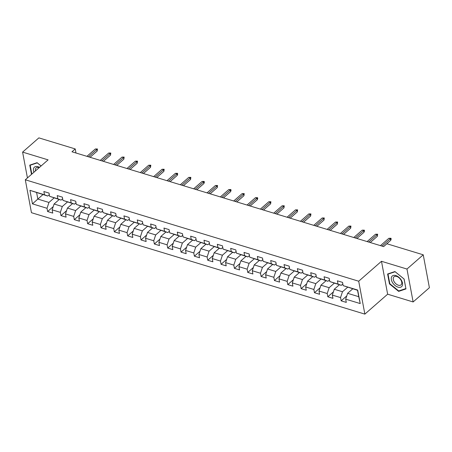 <?xml version="1.0" encoding="UTF-8"?>
<svg xmlns="http://www.w3.org/2000/svg" width="452" height="452" viewBox="0 0 452 452"><rect width="100%" height="100%" fill="white"/><g stroke="black" fill="none" stroke-linecap="round" stroke-linejoin="round"><path stroke-width="0.68" d="M413.128 301.953L406.969 269.042L381.482 261.29L387.641 294.195L413.128 301.953L429.4 287.715L423.241 254.809L386.889 243.752L383.635 246.6L71.97 151.782L75.224 148.934L38.872 137.877L22.6 152.109L27.431 177.93M387.641 294.195L364.86 314.123L31.465 212.7L25.306 179.789L358.702 281.217L364.86 314.123M352.741 288.834L347.622 293.314L358.741 296.693L357.538 290.291L343.153 285.63L342.543 282.381L337.412 280.822L338.023 284.071L329.807 281.568L329.203 278.325L324.073 276.765L324.677 280.008L316.468 277.511L315.858 274.262L310.727 272.703L311.338 275.952L303.122 273.454L302.518 270.206L297.382 268.646L297.992 271.889L289.783 269.392L289.173 266.149L284.042 264.584L284.647 267.833L276.438 265.335L275.833 262.087L270.697 260.527L271.307 263.77L263.098 261.273L262.488 258.03L257.357 256.465L257.962 259.714L249.753 257.216L249.148 253.967L244.012 252.408L244.622 255.651L236.413 253.154L235.803 249.911L230.673 248.346L231.277 251.594L223.068 249.097L222.463 245.848L217.327 244.289L217.937 247.538L209.728 245.04L209.118 241.792L203.988 240.232L204.592 243.475L196.383 240.978L195.778 237.735L190.642 236.17L191.252 239.419L183.043 236.921L182.433 233.673L177.303 232.113L177.907 235.356L169.698 232.859L169.093 229.616L163.957 228.051L164.568 231.3L156.358 228.802L155.748 225.554L150.618 223.994L151.222 227.237L143.013 224.74L142.408 221.497L137.272 219.932L137.883 223.181L129.673 220.683L129.063 217.435L123.933 215.875L124.537 219.124L116.328 216.621L115.718 213.378L110.587 211.818L111.198 215.062L102.983 212.564L102.378 209.316L97.248 207.756L97.852 211.005L89.643 208.508L89.033 205.259L83.902 203.699L84.513 206.943L76.298 204.445L75.693 201.202L70.563 199.637L71.167 202.886L62.958 200.389L62.348 197.14L57.218 195.58L57.828 198.823L49.613 196.326L49.008 193.083L43.878 191.518L44.482 194.767L29.945 190.343L32.471 203.863L37.832 199.066L48.952 202.451L54.076 197.97M343.153 285.63L357.69 290.054L360.221 303.569L345.684 299.151L346.288 302.394L341.158 300.834L346.746 295.947M32.471 203.863L47.014 208.287L47.618 211.53L52.754 213.095L52.144 209.847L60.353 212.344L60.963 215.593L66.094 217.152L65.489 213.903L73.699 216.406L74.303 219.649L79.439 221.209L78.829 217.966L87.038 220.463L87.648 223.712L92.779 225.271L92.174 222.022L100.384 224.52L100.994 227.768L106.124 229.328L105.514 226.085L113.729 228.582L114.333 231.825L119.464 233.39L118.859 230.141L127.068 232.639L127.679 235.887L132.809 237.447L132.199 234.204L140.414 236.701L141.018 239.944L146.149 241.509L145.544 238.26L153.753 240.758L154.364 244.007L159.494 245.566L158.884 242.323L167.099 244.82L167.703 248.063L172.833 249.628L172.229 246.38L180.438 248.877L181.049 252.126L186.179 253.685L185.569 250.436L193.784 252.934L194.388 256.182L199.518 257.742L198.914 254.499L207.123 256.996L207.734 260.239L212.864 261.804L212.254 258.555L220.469 261.053L221.073 264.301L226.203 265.861L225.599 262.618L233.808 265.115L234.418 268.358L239.549 269.923L238.938 266.674L247.154 269.172L247.758 272.42L252.894 273.98L252.284 270.737L260.493 273.234L261.103 276.477L266.234 278.042L265.623 274.793L273.839 277.291L274.443 280.539L279.579 282.099L278.969 278.85L287.178 281.353L287.788 284.596L292.919 286.156L292.314 282.912L300.523 285.41L301.128 288.658L306.264 290.218L305.654 286.969L313.863 289.466L314.473 292.715L319.604 294.275L318.999 291.031L327.208 293.529L327.813 296.772L332.949 298.337L332.339 295.088L340.548 297.586L341.158 300.834M329.807 281.568L341.288 285.348L342.842 283.986M347.611 287.269L342.486 291.749L334.277 289.252L339.401 284.771M341.288 285.348L338.023 284.071M340.548 297.586L342.486 291.749M332.339 295.088L334.277 289.252M316.468 277.511L327.949 281.291L329.502 279.929M334.265 283.212L329.146 287.692L320.937 285.195L326.056 280.715M327.949 281.291L324.677 280.008M327.208 293.529L329.146 287.692M318.999 291.031L320.937 285.195M303.122 273.454L314.603 277.229L316.157 275.867M320.926 279.155L315.801 283.636L307.592 281.138L312.716 276.652M314.603 277.229L311.338 275.952M313.863 289.466L315.801 283.636M305.654 286.969L307.592 281.138M289.783 269.392L301.264 273.172L302.817 271.81M307.58 275.093L302.461 279.573L294.252 277.076L299.371 272.596M301.264 273.172L297.992 271.889M300.523 285.41L302.461 279.573M292.314 282.912L294.252 277.076M276.438 265.335L287.918 269.109L289.472 267.753M294.241 271.036L289.116 275.517L280.907 273.019L286.031 268.539M287.918 269.109L284.647 267.833M287.178 281.353L289.116 275.517M278.969 278.85L280.907 273.019M263.098 261.273L274.579 265.053L276.132 263.691M280.895 266.974L275.776 271.454L267.561 268.957L272.686 264.476M274.579 265.053L271.307 263.77M273.839 277.291L275.776 271.454M265.623 274.793L267.561 268.957M249.753 257.216L261.233 260.996L262.787 259.634M267.556 262.917L262.431 267.398L254.222 264.9L259.346 260.42M261.233 260.996L257.962 259.714M260.493 273.234L262.431 267.398M252.284 270.737L254.222 264.9M236.413 253.154L247.894 256.934L249.447 255.572M254.21 258.855L249.092 263.335L240.876 260.838L246.001 256.357M247.894 256.934L244.622 255.651M247.154 269.172L249.092 263.335M238.938 266.674L240.876 260.838M223.068 249.097L234.548 252.877L236.102 251.515M240.871 254.798L235.746 259.278L227.537 256.781L232.661 252.301M234.548 252.877L231.277 251.594M233.808 265.115L235.746 259.278M225.599 262.618L227.537 256.781M209.728 245.04L221.209 248.815L222.763 247.453M227.525 250.741L222.407 255.222L214.191 252.719L219.316 248.238M221.209 248.815L217.937 247.538M220.469 261.053L222.407 255.222M212.254 258.555L214.191 252.719M196.383 240.978L207.863 244.758L209.417 243.396M214.186 246.679L209.061 251.159L200.852 248.662L205.976 244.182M207.863 244.758L204.592 243.475M207.123 256.996L209.061 251.159M198.914 254.499L200.852 248.662M183.043 236.921L194.518 240.696L196.078 239.34M200.841 242.622L195.722 247.103L187.507 244.605L192.631 240.125M194.518 240.696L191.252 239.419M193.784 252.934L195.722 247.103M185.569 250.436L187.507 244.605M169.698 232.859L181.179 236.639L182.732 235.277M187.501 238.56L182.376 243.04L174.167 240.543L179.286 236.063M181.179 236.639L177.907 235.356M180.438 248.877L182.376 243.04M172.229 246.38L174.167 240.543M156.358 228.802L167.833 232.577L169.393 231.221M174.156 234.503L169.037 238.984L160.822 236.486L165.946 232.006M167.833 232.577L164.568 231.3M167.099 244.82L169.037 238.984M158.884 242.323L160.822 236.486M143.013 224.74L154.494 228.52L156.047 227.158M160.816 230.441L155.691 234.921L147.482 232.424L152.601 227.944M154.494 228.52L151.222 227.237M153.753 240.758L155.691 234.921M145.544 238.26L147.482 232.424M129.673 220.683L141.148 224.463L142.708 223.102M147.471 226.384L142.352 230.865L134.137 228.367L139.261 223.887M141.148 224.463L137.883 223.181M140.414 236.701L142.352 230.865M132.199 234.204L134.137 228.367M116.328 216.621L127.809 220.401L129.362 219.039M134.131 222.327L129.006 226.808L120.797 224.305L125.916 219.825M127.809 220.401L124.537 219.124M127.068 232.639L129.006 226.808M118.859 230.141L120.797 224.305M102.983 212.564L114.463 216.344L116.023 214.982M120.786 218.265L115.661 222.746L107.452 220.248L112.576 215.768M114.463 216.344L111.198 215.062M113.729 228.582L115.661 222.746M105.514 226.085L107.452 220.248M89.643 208.508L101.124 212.282L102.677 210.926M107.446 214.208L102.321 218.689L94.112 216.192L99.231 211.711M101.124 212.282L97.852 211.005M100.384 224.52L102.321 218.689M92.174 222.022L94.112 216.192M76.298 204.445L87.778 208.225L89.338 206.863M94.101 210.146L88.976 214.627L80.767 212.129L85.891 207.649M87.778 208.225L84.513 206.943M87.038 220.463L88.976 214.627M78.829 217.966L80.767 212.129M62.958 200.389L74.439 204.163L75.992 202.807M80.761 206.089L75.637 210.57L67.427 208.073L72.546 203.592M74.439 204.163L71.167 202.886M73.699 216.406L75.637 210.57M65.489 213.903L67.427 208.073M49.613 196.326L61.093 200.106L62.653 198.744M67.416 202.027L62.291 206.507L54.082 204.01L59.206 199.53M61.093 200.106L57.828 198.823M60.353 212.344L62.291 206.507M52.144 209.847L54.082 204.01M29.945 190.343L47.754 196.049L49.308 194.688M42.957 194.586L37.832 199.066L36.635 192.665M47.754 196.049L44.482 194.767M47.014 208.287L48.952 202.451M406.969 269.042L423.241 254.809M381.482 261.29L358.702 281.217M25.306 179.789L48.087 159.861L22.6 152.109M75.981 153.002L75.224 148.934M360.221 303.569L358.741 296.693M345.684 299.151L347.622 293.314M47.618 211.53L53.206 206.643M60.963 215.593L66.551 210.705M74.303 219.649L79.891 214.762M87.648 223.712L93.236 218.824M100.994 227.768L106.582 222.881M114.333 231.825L119.921 226.938M127.679 235.887L133.267 231M141.018 239.944L146.606 235.057M154.364 244.007L159.952 239.119M167.703 248.063L173.291 243.176M181.049 252.126L186.636 247.238M194.388 256.182L199.976 251.295M207.734 260.239L213.321 255.352M221.073 264.301L226.661 259.414M234.418 268.358L240.006 263.471M247.758 272.42L253.346 267.533M261.103 276.477L266.691 271.59M274.443 280.539L280.031 275.652M287.788 284.596L293.376 279.709M301.128 288.658L306.716 283.766M314.473 292.715L320.061 287.828M327.813 296.772L333.401 291.885M41.115 165.963L37.081 162.686L29.753 165.133L31.487 174.382M404.116 279.02L394.935 271.556L387.613 273.997L389.466 283.907L398.647 291.376L405.969 288.93L404.116 279.02M399.382 290.732L398.647 291.376M389.805 283.613L389.466 283.907M90.055 157.285L97.18 151.053L96.881 149.448L88.473 156.804M95.344 148.985L97.451 148.962L96.881 149.448L95.344 148.985L86.937 156.335M97.451 148.962L97.18 151.053M39.51 167.364A7.068 4.288 -131.2 0 0 33.714 168.127A7.068 4.288 -131.2 0 0 33.934 172.24M39.143 167.686A5.351 3.249 -131.2 0 0 36.137 167.935A5.351 3.249 -131.2 0 0 35.606 168.664A5.351 3.249 -131.2 0 0 35.493 170.879M31.826 174.088L30.171 165.246L37.267 162.878L41.087 165.986M30.646 164.833L30.171 165.246M395.839 275.567A7.068 4.288 -131.2 0 0 391.364 279.658A7.068 4.288 -131.2 0 0 398.003 287.133A7.068 4.288 -131.2 0 0 402.483 283.042A7.068 4.288 -131.2 0 0 395.839 275.567M396.698 276.454A5.351 3.249 -131.2 0 0 393.991 276.805A5.351 3.249 -131.2 0 0 393.924 281.297A5.351 3.249 -131.2 0 0 398.336 285.206A5.351 3.249 -131.2 0 0 401.037 284.862A5.351 3.249 -131.2 0 0 401.105 280.37A5.351 3.249 -131.2 0 0 396.698 276.454M405.817 288.585L398.721 290.952L389.822 283.72L388.025 274.115L395.127 271.748L404.02 278.98L405.896 288.517M388.5 273.703L388.025 274.115M103.401 161.341L110.525 155.109L110.226 153.51L101.819 160.861M108.683 153.042L110.796 153.019L110.226 153.51L108.683 153.042L100.276 160.392M110.796 153.019L110.525 155.109M116.74 165.404L123.865 159.172L123.565 157.567L115.158 164.923M122.029 157.098L124.136 157.081L123.565 157.567L122.029 157.098L113.621 164.455M124.136 157.081L123.865 159.172M130.086 169.46L137.21 163.228L136.911 161.63L128.504 168.98M135.368 161.161L137.481 161.138L136.911 161.63L135.368 161.161L126.967 168.511M137.481 161.138L137.21 163.228M143.425 173.523L150.55 167.291L150.25 165.686L141.849 173.037M148.714 165.217L150.821 165.2L150.25 165.686L148.714 165.217L140.306 172.574M150.821 165.2L150.55 167.291M156.771 177.579L163.895 171.348L163.596 169.749L155.189 177.099M162.053 169.28L164.166 169.257L163.596 169.749L162.053 169.28L153.652 176.63M164.166 169.257L163.895 171.348M170.11 181.636L177.235 175.404L176.935 173.805L168.534 181.156M175.399 173.336L177.506 173.319L176.935 173.805L175.399 173.336L166.991 180.687M177.506 173.319L177.676 174.206L177.235 175.404M183.455 185.699L190.58 179.467L190.281 177.868L181.873 185.218M188.738 177.399L190.851 177.376L190.281 177.868L188.738 177.399L180.337 184.749M190.851 177.376L190.58 179.467M196.795 189.755L203.92 183.523L203.62 181.924L195.219 189.275M202.084 181.455L204.191 181.433L203.62 181.924L202.084 181.455L193.676 188.806M204.191 181.433L204.36 182.325L203.92 183.523M210.14 193.818L217.265 187.586L216.966 185.981L208.558 193.337M215.423 185.512L217.536 185.495L216.966 185.981L215.423 185.512L207.022 192.868M217.536 185.495L217.265 187.586M223.48 197.874L230.605 191.642L230.305 190.043L221.904 197.394M228.768 189.574L230.876 189.552L230.305 190.043L228.768 189.574L220.361 196.925M230.876 189.552L231.045 190.445L230.605 191.642M236.825 201.937L243.95 195.705L243.651 194.1L235.243 201.451M242.108 193.631L244.221 193.614L243.651 194.1L242.108 193.631L233.707 200.987M244.221 193.614L243.95 195.705M250.165 205.993L257.29 199.761L256.99 198.162L248.589 205.513M255.453 197.693L257.561 197.671L256.99 198.162L255.453 197.693L247.046 205.044M257.561 197.671L257.73 198.564L257.29 199.761M263.51 210.05L270.635 203.818L270.336 202.219L261.928 209.57M268.793 201.75L270.906 201.733L270.336 202.219L268.793 201.75L260.392 209.101M270.906 201.733L270.635 203.818M276.85 214.112L283.975 207.88L283.675 206.281L275.274 213.632M282.138 205.813L284.246 205.79L283.675 206.281L282.138 205.813L273.731 213.163M284.246 205.79L283.975 207.88M290.195 218.169L297.32 211.937L297.02 210.338L288.613 217.689M295.478 209.869L297.591 209.852L297.02 210.338L295.478 209.869L287.077 217.22M297.591 209.852L297.32 211.937M303.535 222.231L310.66 215.999L310.36 214.395L301.959 221.751M308.823 213.926L310.931 213.909L310.36 214.395L308.823 213.926L300.416 221.282M310.931 213.909L310.66 215.999M316.88 226.288L324.005 220.056L323.705 218.457L315.298 225.808M322.163 217.988L324.276 217.966L323.705 218.457L322.163 217.988L313.761 225.339M324.276 217.966L324.005 220.056M330.22 230.35L337.345 224.119L337.045 222.514L328.644 229.865M335.508 222.045L337.616 222.028L337.045 222.514L335.508 222.045L327.101 229.401M337.616 222.028L337.345 224.119M343.565 234.407L350.69 228.175L350.39 226.576L341.983 233.927M348.848 226.107L350.961 226.085L350.39 226.576L348.848 226.107L340.446 233.458M350.961 226.085L350.69 228.175M356.911 238.464L364.029 232.232L363.73 230.633L355.328 237.984M362.193 230.164L364.301 230.147L363.73 230.633L362.193 230.164L353.786 237.515M364.301 230.147L364.47 231.034L364.029 232.232M370.25 242.526L377.375 236.294L377.075 234.695L368.668 242.046M375.533 234.226L377.646 234.204L377.075 234.695L375.533 234.226L367.131 241.577M377.646 234.204L377.375 236.294M383.595 246.583L390.714 240.351L390.415 238.752L382.013 246.103M388.878 238.283L390.986 238.266L390.415 238.752L388.878 238.283L380.471 245.634M390.986 238.266L391.155 239.153L390.714 240.351"/></g></svg>
